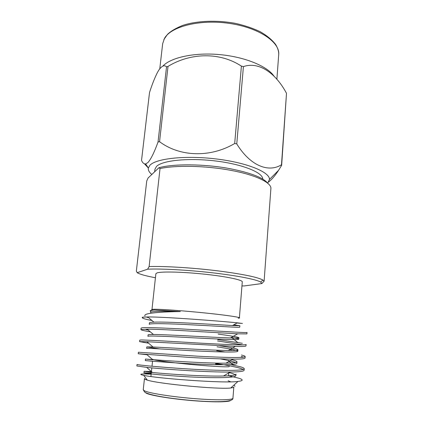 <?xml version="1.0" encoding="UTF-8"?>
<svg xmlns="http://www.w3.org/2000/svg" width="423" height="423" viewBox="0 0 423 423"><rect width="100%" height="100%" fill="white"/><g stroke="black" fill="none" stroke-linecap="round" stroke-linejoin="round"><path stroke-width="0.63" d="M241.951 285.932L244.351 285.927L261.869 283.558L260.658 282.046C256.185 279.423 237.229 275.653 212.605 272.819C188.002 269.985 161.337 268.547 147.627 269.187L137.184 272.698C139.77 274.273 145.856 275.96 155.431 277.752M137.184 272.698L136.354 271.021L146.733 180.991L148.066 178.025L158.958 167.704C173.716 163.659 204.351 163.886 229.435 168.576C250.638 172.737 263.481 177.708 267.971 183.482M270.926 188.076C270.657 182.149 254.625 174.614 230.027 170.205C205.678 165.689 176.016 165.102 160.026 168.55L149.123 266.548C165.298 266.014 195.875 267.976 221.181 271.291C244.055 274.384 257.967 277.298 262.916 280.042L264.111 281.173L270.926 188.076M262.773 179.114C263.006 172.584 242.754 164.251 215.608 160.978C188.489 157.652 162.236 160.428 156.499 166.424L154.934 169.285L154.649 171.786M267.706 183.122L269.467 179.426C269.858 172.108 247.095 162.654 216.301 158.963C185.533 155.209 156.029 158.472 149.916 165.261L148.357 167.979C147.987 170.109 149.139 172.272 151.815 174.472M281.649 165.356L286.498 93.314C275.775 73.047 258.754 61.213 243.415 66.607L241.401 66.131C220.214 52.098 190.868 52.489 168.016 66.385L166.53 66.855C164.378 64.719 161.782 65.845 158.741 70.239L157.562 72.243C154.839 77.536 152.158 84.283 149.531 92.473L141.525 160.407C142.588 162.855 143.957 164.039 145.634 163.965L148.092 162.406C151.133 158.794 154.448 151.989 158.038 141.996L159.55 141.684C179.548 156.785 210.252 158.001 234.691 143.497L236.769 143.905C250.099 165.668 268.388 172.975 281.485 164.764L281.649 165.356L278.546 170.347C275.236 175.487 271.952 179.347 268.695 181.932M162.807 66.141C170.755 57.523 194.125 52.315 219.384 54.578C244.647 56.804 267.162 66.11 273.94 76.066M229.308 366.508C229.472 367.264 214.916 366.609 195.78 364.901C176.666 363.198 157.953 360.877 153.84 359.756M144.523 378.463L145.179 379.299M228.684 375.793L238.958 378.247C243.537 379.717 243.204 380.785 237.964 381.451C223.809 383.566 156.119 378.289 143.735 375.36L141.71 374.868C139.294 374.054 141.816 373.795 149.266 374.096L151.154 374.181M237.964 381.451L230.725 388.013C218.379 389.525 159.175 383.925 147.331 380.129L145.311 379.463M152.217 309.885C151.323 309.583 151.561 309.387 152.92 309.292C157.938 308.901 183.63 310.709 207.228 313.189C230.889 315.669 244.272 317.927 238.202 318.175M240.56 323.32L237.002 323.013M150.667 311.254C149.842 310.794 150.223 310.456 151.804 310.228L154.527 310.017L180.309 311.555C163.86 311.82 152.893 312.602 147.405 313.914C145.316 314.474 144.492 315.161 144.936 315.981M143.72 317.097L142.302 317.255L142.255 317.668L143.72 317.097L147.764 316.964C163.019 316.705 219.246 320.983 237.335 322.828L242.416 323.463M151.973 320.518C145.618 319.328 142.377 318.376 142.255 317.668M244.224 368.734C243.971 370.807 224.587 370.812 196.457 369.438C169.924 367.994 143.223 365.588 138.305 364.742L137.036 364.441L136.862 365.974L146.622 367.36C164.706 369.3 208.798 372.377 230.244 372.023C239.164 371.949 243.785 371.362 244.108 370.262L244.224 368.734C244.187 368.153 242.95 367.513 240.507 366.815L230.9 364.61M243.32 369.411L240.391 368.301C235.442 366.868 227.183 365.223 215.608 363.378M147.003 354.723L138.226 353.755L188.277 357.319C205.24 358.35 223.08 359.048 232.941 359.127C240.777 359.185 244.811 358.826 245.054 358.054L245.171 356.531C245.123 356.097 243.875 355.59 241.438 355.013M138.226 353.755L138.395 352.232L197.684 356.192C225.686 357.641 244.954 358.096 245.171 356.531M148.6 343.206L139.579 341.631L146.866 341.71L235.384 346.395C242.289 346.58 245.826 346.426 245.99 345.935L246.107 344.428C245.932 345.491 226.776 344.576 198.9 343.064C172.605 341.483 146.046 339.88 141.06 339.981L139.749 340.124L139.579 341.631M225.121 352.005L216.708 350.72M242.892 344.888L217.554 340.943M150.26 331.801C144.164 330.812 141.049 330.077 140.922 329.602L147.162 329.163C155.632 329.194 173.224 330.046 190.873 331.13L237.673 333.826L246.921 333.911L247.037 332.415C246.9 332.98 227.86 331.621 200.105 330.04C173.927 328.391 147.442 327.18 142.419 327.74L141.092 328.105L140.922 329.602M242.358 343.296L217.676 339.553M148.124 329.982L146.046 329.596M243.648 357.149L241.322 356.483M239.402 317.668L242.279 281.877C242.702 279.968 226.495 276.515 204.806 274.21C183.143 271.889 161.872 271.37 157.15 272.867L155.87 273.707L151.963 309.594M230.704 381.847L228.134 380.763M145.591 379.484L147.267 380.05M230.794 387.949C232.787 387.754 233.797 387.457 233.829 387.066L232.936 398.196C233.073 400.126 215.904 400.401 193.279 398.514C170.675 396.647 148.843 393.104 144.37 390.773L143.249 389.72L144.454 378.617M149.795 373.795L151.138 373.038L143.947 372.795C142.969 373.298 164.642 375.524 189.282 376.893C215.439 378.173 235.807 377.961 235.886 375.582C235.807 374.699 233.596 373.71 229.255 372.61M151.503 361.173L145.285 360.555C144.359 360.613 165.99 362.379 190.524 363.754C216.576 365.033 236.822 365.25 236.864 363.352L236.986 361.829C236.912 361.226 235.204 360.533 231.862 359.751M235.849 362.485L227.923 360.354L220.039 358.836M159.709 348.901L146.776 346.892L146.612 348.404C145.734 348.034 167.328 349.34 191.756 350.72C217.697 352.005 237.826 352.639 237.832 351.212C237.71 350.641 235.04 349.884 229.826 348.938L217.047 346.781M218.146 334.085C231.471 335.915 238.392 337.11 238.916 337.67C238.794 338.019 235.976 338.109 230.461 337.935C213.24 337.443 167.318 334.514 153.422 334.498C149.89 334.461 148.113 334.577 148.092 334.847L147.928 336.348C147.104 335.55 168.655 336.412 192.983 337.797C218.813 339.082 238.826 340.134 238.799 339.167C238.672 338.807 236.293 338.268 231.661 337.549L231.259 337.48M239.873 325.731L232.502 325.546C215.915 324.578 167.122 321.496 153.94 322.173C150.953 322.278 149.441 322.522 149.398 322.897L149.234 324.388C148.462 323.167 169.972 323.584 194.194 324.975C219.918 326.265 239.815 327.719 239.751 327.217L239.873 325.731L233.85 324.79M154.527 310.017L154.527 310.017C152.026 310.233 150.752 310.572 150.688 311.037L150.53 312.518C151.212 311.233 161.137 310.91 180.309 311.555M235.019 386.231L233.961 385.078M151.434 371.568L144.116 371.262L152.423 372.467C167.815 374.112 204.79 376.57 223.508 375.999C231.518 375.83 235.685 375.18 236.008 374.048L235.886 375.582M152.692 359.814L145.454 359.032L152.655 359.64C167.672 360.824 207.709 363.442 226.014 363.156C233.078 363.103 236.737 362.664 236.986 361.829M146.776 346.892L152.994 346.982C167.503 347.621 210.517 350.392 228.314 350.466C234.559 350.535 237.774 350.276 237.953 349.705C237.578 348.89 231.545 347.584 219.849 345.781M153.692 359.714L152.751 359.275L152.708 359.64M215.556 363.997L221.07 364.753M166.53 66.855L158.038 141.996M159.55 141.684L168.016 66.385M241.401 66.131L234.691 143.497M236.769 143.905L243.415 66.607M286.498 93.314L281.485 164.764M148.346 168.047L144.534 163.886M147.627 269.187L149.123 266.548M160.026 168.55L158.958 167.704M264.111 281.173L261.869 283.558M163.854 39.566L167.534 34.321C171.019 31.027 176.121 28.04 182.831 25.359C197.076 20.722 217.142 19.907 235.754 23.445C244.817 25.533 252.933 28.272 260.103 31.662C266.765 35.458 271.931 39.709 275.595 44.415C277.848 48.196 278.884 51.595 278.704 54.609C280.058 42.237 259.029 27.696 229.525 23.424C200.058 19.046 171.003 26.469 164.484 38.382L162.675 43.638L159.778 68.759M230.477 400.47C229.229 402.21 212.341 402.347 191.328 400.533C170.332 398.741 150.509 395.426 146.263 393.189L145.237 392.412M269.467 179.426L278.546 170.347M228.854 372.034L228.547 375.804M232.936 398.196C233.464 401.94 218.109 402.506 194.675 400.713C171.442 398.836 148.764 395.336 144.544 391.957L143.249 389.72M147.331 380.129L143.735 375.36M230.54 375.645L231.37 376.343M227.923 360.354L233.745 365.186M229.826 348.938L231.688 350.471M231.661 337.549L237.731 342.493M147.987 317.155L147.156 317.599M144.116 371.262L143.947 372.795M145.454 359.032L145.285 360.555M237.953 349.705L237.832 351.212M238.916 337.67L238.799 339.167M152.423 372.467L146.622 367.36M223.508 375.999L230.244 372.023M152.655 359.64L146.675 354.442M226.014 363.156L232.941 359.127M152.994 346.982L146.866 341.71M228.314 350.466L235.384 346.395M153.422 334.498L147.162 329.163M230.461 337.935L237.673 333.826M153.94 322.173L147.764 316.964M232.502 325.546L237.335 322.828M152.539 361.226L152.005 366.239M151.831 367.862L150.905 376.512M278.704 54.609L276.875 79.334M148.357 167.979L145.634 163.965M260.658 282.046L262.916 280.042"/></g></svg>

